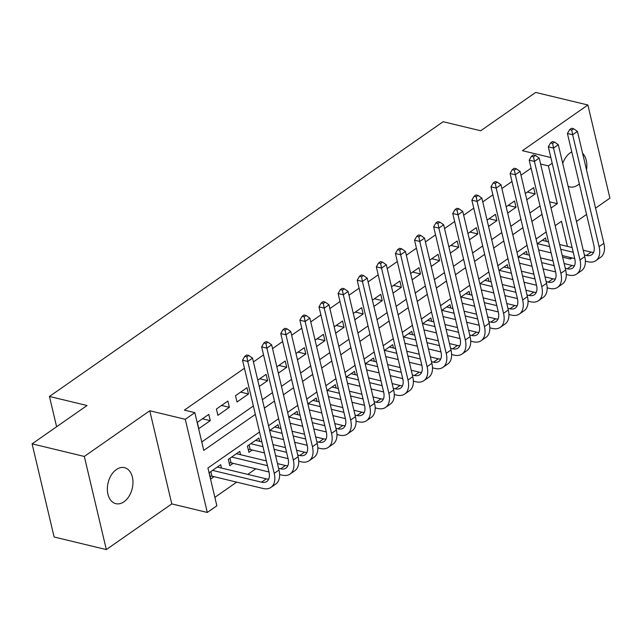 <?xml version="1.0" encoding="UTF-8"?>
<svg xmlns="http://www.w3.org/2000/svg" width="642" height="642" viewBox="0 0 642 642"><rect width="100%" height="100%" fill="white"/><g stroke="black" fill="none" stroke-linecap="round" stroke-linejoin="round"><path stroke-width="0.96" d="M123.978 501.779A18.514 12.399 103.5 0 0 132.974 482.696A18.514 12.399 103.5 0 0 124.508 467.665A18.514 12.399 103.5 0 0 116.362 469.559A18.514 12.399 103.5 0 0 107.358 488.634A18.514 12.399 103.5 0 0 115.833 503.665A18.514 12.399 103.5 0 0 123.978 501.779M568.154 186.365A18.514 12.399 103.5 0 0 569.711 186.91A18.514 12.399 103.5 0 0 577.856 185.024A18.514 12.399 103.5 0 0 579.333 183.853M586.507 169.817A18.514 12.399 103.5 0 0 582.607 153.334M571.773 151.873A18.514 12.399 103.5 0 0 570.24 152.804A18.514 12.399 103.5 0 0 562.737 163.461M259.512 432.018L207.92 468.018L216.852 505.784L207.294 512.452L185.273 419.306L194.831 412.637L203.755 450.403L255.347 414.395M171.791 503.898L149.771 410.76L84.319 456.438L32.1 443.855L54.121 537.001L106.331 549.576L171.791 503.898L207.294 512.452M576.452 221.482L586.563 214.428M595.567 208.144L609.9 198.145L587.879 104.999L522.428 150.685L550.844 157.531M572.006 257.915L570.401 259.047L570.016 257.442M562.625 257.169L570.401 259.047M214.861 497.365L236.681 482.134M247.78 474.39L255.797 468.796M84.319 456.438L106.331 549.576M32.1 443.855L87.047 405.511L49.45 396.459L443.124 121.715L480.722 130.767L535.669 92.424L587.879 104.999M208.77 414.371L197.303 422.372L198.787 428.663L210.255 420.662L208.77 414.371M227.878 401.033L216.41 409.034L217.903 415.326L229.371 407.325L227.878 401.033M246.993 387.696L235.526 395.697L237.01 401.996L248.478 393.987L246.993 387.696M259.24 386.476L267.586 380.65L266.101 374.358L257.755 380.184M278.355 373.138L286.701 367.312L285.208 361.021L276.863 366.847M297.463 359.801L305.809 353.983L304.324 347.683L295.978 353.509M316.578 346.471L324.924 340.645L323.432 334.346L315.086 340.172M335.686 333.134L344.032 327.308L342.547 321.008L334.201 326.834M354.793 319.796L363.139 313.97L361.655 307.678L353.309 313.497M373.909 306.459L382.255 300.633L380.762 294.341L372.416 300.159M393.016 293.121L401.362 287.295L399.878 281.003L391.532 286.83M412.124 279.784L420.478 273.957L418.985 267.666L410.639 273.492M431.239 266.446L439.585 260.62L438.101 254.328L429.747 260.154M450.347 253.108L458.693 247.282L457.208 240.991L448.862 246.817M469.462 239.771L477.808 233.945L476.316 227.653L467.97 233.479M488.57 226.433L496.916 220.607L495.431 214.316L487.085 220.142M507.678 213.096L516.032 207.27L514.539 200.978L506.193 206.804M259.681 441.375L258.895 438.045L247.427 446.046L248.911 452.337L252.258 450.002M240.565 454.713L239.779 451.382L228.311 459.383L229.804 465.675L233.15 463.339M546.342 241.32L545.556 237.989L537.202 243.816M527.226 254.649L526.44 251.327L518.094 257.145M508.119 267.987L507.332 264.665L498.986 270.483M489.011 281.324L488.217 277.994L479.871 283.82M469.896 294.662L469.109 291.332L460.763 297.158M450.788 308L450.002 304.669L441.656 310.495M431.673 321.337L430.886 318.007L422.54 323.833M412.565 334.675L411.779 331.344L403.433 337.17M393.458 348.012L392.663 344.682L384.317 350.508M374.342 361.35L373.556 358.019L365.21 363.845M355.235 374.687L354.448 371.357L346.102 377.183M336.119 388.025L335.333 384.694L326.987 390.521M317.012 401.362L316.225 398.032L307.879 403.858M297.904 414.7L297.11 411.37L288.764 417.196M278.788 428.037L278.002 424.707L269.656 430.533M221.458 468.05L220.671 464.72L209.204 472.721L210.688 479.012L214.035 476.677M531.094 168.164L520.991 175.218M511.987 181.501L501.875 188.555M492.871 194.839L482.768 201.893M473.764 208.177L463.66 215.23M454.656 221.514L444.545 228.56M435.541 234.852L425.437 241.898M416.433 248.189L406.33 255.235M397.318 261.519L387.214 268.573M378.21 274.856L368.107 281.91M359.103 288.194L348.991 295.248M339.987 301.531L329.884 308.585M320.88 314.869L310.776 321.923M301.764 328.206L291.661 335.26M282.657 341.544L272.553 348.598M263.549 354.882L253.438 361.936M244.433 368.219L184.39 410.126L194.831 412.637M201.773 441.985L253.365 405.977M262.369 399.693L272.473 392.639M281.477 386.356L291.58 379.302M300.584 373.018L310.696 365.964M319.7 359.68L329.803 352.627M338.807 346.343L348.919 339.297M357.923 333.005L368.026 325.959M377.031 319.668L387.134 312.622M396.138 306.338L406.25 299.284M415.254 293.001L425.357 285.947M434.361 279.663L444.465 272.609M453.477 266.326L463.58 259.272M472.584 252.988L482.688 245.934M491.692 239.651L501.803 232.597M510.807 226.313L520.911 219.259M529.915 212.975L540.018 205.922M526.793 199.758L535.139 193.932L533.654 187.641L525.3 193.467M49.45 396.459L56.608 426.753M149.771 410.76L185.273 419.306M540.612 164.031L548.38 165.901L552.192 163.245M567.408 246.392L561.469 221.281L555.178 225.671M546.173 231.963L536.07 239.009M527.066 245.292L516.962 252.346M507.958 258.63L497.847 265.684M488.843 271.967L478.739 279.021M469.735 285.305L459.632 292.359M450.62 298.642L440.516 305.696M431.512 311.98L421.409 319.034M412.405 325.317L402.293 332.371M393.289 338.655L383.186 345.709M374.182 351.993L364.078 359.047M355.066 365.33L344.963 372.384M335.959 378.668L325.855 385.722M316.851 392.005L306.74 399.059M297.736 405.343L287.632 412.397M278.628 418.68L268.525 425.734M551.013 208.056L557.304 203.666L548.38 165.901M264.36 408.111L274.463 401.057M283.467 394.774L293.571 387.72M302.575 381.436L312.686 374.382M321.69 368.099L331.794 361.045M340.798 354.761L350.901 347.707M359.905 341.424L370.017 334.37M379.021 328.086L389.124 321.032M398.128 314.749L408.24 307.695M417.244 301.411L427.347 294.357M436.351 288.073L446.455 281.019M455.459 274.736L465.57 267.69M474.574 261.398L484.678 254.352M493.682 248.061L503.793 241.015M512.798 234.731L522.901 227.677M531.905 221.394L542.009 214.34M549.536 201.789L557.304 203.666M527.331 192.054L535.139 193.932M508.215 205.392L516.032 207.27M489.108 218.729L496.916 220.607M470 232.067L477.808 233.945M450.885 245.405L458.693 247.282M431.777 258.742L439.585 260.62M412.662 272.072L420.478 273.957M393.554 285.409L401.362 287.295M374.447 298.747L382.255 300.633M355.331 312.084L363.139 313.97M336.223 325.422L344.032 327.308M317.108 338.759L324.924 340.645M298 352.097L305.809 353.983M278.893 365.434L286.701 367.312M259.777 378.772L267.586 380.65M240.67 392.11L248.478 393.987M221.562 405.447L229.371 407.325M202.447 418.785L210.255 420.662M573.651 128.761L571.565 128.264L569.655 129.596L571.741 130.093L573.651 128.761L577.423 131.409L572.648 134.748L599.098 246.64A21.7 12.856 55.1 0 1 595.848 260.66A21.7 12.856 55.1 0 1 587.895 261.743L585.384 261.142M574.734 258.574L562.248 255.564M551.125 252.892L538.638 249.882M542.209 240.317L548.509 241.841M559.639 244.522L572.118 247.523M583.241 250.203L591.186 252.121A14.461 8.571 -124.9 0 0 593.609 252.354M537.434 243.655L549.64 246.592M560.763 249.273L573.242 252.282M584.364 254.962L586.411 255.452A14.461 8.571 -124.9 0 0 591.715 254.73A14.461 8.571 -124.9 0 0 593.874 245.38L567.424 133.488L569.655 129.596M577.423 131.409L603.873 243.31A21.7 12.856 55.1 0 1 600.631 257.322L595.848 260.66M571.741 130.093L572.648 134.748L567.424 133.488M554.544 142.099L552.449 141.593L550.539 142.933L552.634 143.431L554.544 142.099L558.315 144.747L553.54 148.085L579.991 259.978A21.7 12.856 55.1 0 1 576.741 273.998A21.7 12.856 55.1 0 1 568.788 275.081L566.268 274.479M555.619 271.911L543.14 268.902M532.017 266.229L519.53 263.22M523.094 253.654L529.401 255.179M540.524 257.859L553.011 260.861M564.133 263.541L572.078 265.459A14.461 8.571 -124.9 0 0 574.494 265.692M518.319 256.993L530.525 259.93M541.647 262.61L554.134 265.619M565.257 268.3L567.295 268.789A14.461 8.571 -124.9 0 0 572.6 268.067A14.461 8.571 -124.9 0 0 574.767 258.718L548.316 146.825L550.539 142.933M558.315 144.747L584.766 256.639A21.7 12.856 55.1 0 1 581.516 270.659L576.741 273.998M552.634 143.431L553.54 148.085L548.316 146.825M535.428 155.436L533.341 154.931L531.432 156.271L533.518 156.768L535.428 155.436L539.208 158.084L534.425 161.423L560.875 273.315A21.7 12.856 55.1 0 1 557.633 287.335A21.7 12.856 55.1 0 1 549.672 288.418L547.161 287.817M536.511 285.249L524.024 282.239M512.902 279.559L500.415 276.558M503.986 266.992L510.294 268.517M521.416 271.197L533.895 274.198M545.026 276.879L552.963 278.797A14.461 8.571 -124.9 0 0 555.386 279.029M499.211 270.33L511.417 273.267M522.54 275.948L535.027 278.957M546.149 281.637L548.188 282.127A14.461 8.571 -124.9 0 0 553.492 281.405A14.461 8.571 -124.9 0 0 555.659 272.056L529.209 160.163L531.432 156.271M539.208 158.084L565.658 269.977A21.7 12.856 55.1 0 1 562.408 283.997L557.633 287.335M533.518 156.768L534.425 161.423L529.209 160.163M516.32 168.774L514.234 168.268L512.324 169.608L514.411 170.106L516.32 168.774L520.092 171.422L515.317 174.76L541.768 286.653A21.7 12.856 55.1 0 1 538.518 300.673A21.7 12.856 55.1 0 1 530.565 301.756L528.053 301.154M517.404 298.586L504.917 295.577M493.794 292.896L481.307 289.895M484.879 280.329L491.178 281.854M502.301 284.526L514.788 287.536M525.91 290.216L533.855 292.134A14.461 8.571 -124.9 0 0 536.279 292.367M480.096 283.668L492.302 286.605M503.424 289.285L515.911 292.295M527.034 294.975L529.08 295.464A14.461 8.571 -124.9 0 0 534.377 294.742A14.461 8.571 -124.9 0 0 536.543 285.393L510.093 173.5L512.324 169.608M520.092 171.422L546.543 283.315A21.7 12.856 55.1 0 1 543.293 297.334L538.518 300.673M514.411 170.106L515.317 174.76L510.093 173.5M497.213 182.111L495.118 181.606L493.208 182.938L495.295 183.443L497.213 182.111L500.985 184.76L496.202 188.098L522.652 299.991A21.7 12.856 55.1 0 1 519.41 314.01A21.7 12.856 55.1 0 1 511.457 315.094L508.937 314.492M498.288 311.924L485.801 308.914M474.679 306.234L462.2 303.233M465.763 293.667L472.071 295.192M483.193 297.864L495.68 300.873M506.803 303.554L514.748 305.464A14.461 8.571 -124.9 0 0 517.163 305.704M460.988 297.005L473.194 299.942M484.317 302.623L496.804 305.632M507.926 308.312L509.965 308.802A14.461 8.571 -124.9 0 0 515.269 308.08A14.461 8.571 -124.9 0 0 517.436 298.731L490.986 186.838L493.208 182.938M500.985 184.76L527.435 296.652A21.7 12.856 55.1 0 1 524.185 310.672L519.41 314.01M495.295 183.443L496.202 188.098L490.986 186.838M478.097 195.449L476.011 194.943L474.101 196.275L476.187 196.781L478.097 195.449L481.869 198.097L477.094 201.436L503.545 313.328A21.7 12.856 55.1 0 1 500.295 327.348A21.7 12.856 55.1 0 1 492.342 328.431L489.83 327.829M479.181 325.261L466.694 322.252M455.571 319.572L443.084 316.57M446.655 307.004L452.955 308.521M464.086 311.201L476.565 314.211M487.687 316.891L495.632 318.801A14.461 8.571 -124.9 0 0 498.056 319.042M441.881 310.343L454.087 313.28M465.209 315.96L477.688 318.97M488.811 321.65L490.857 322.14A14.461 8.571 -124.9 0 0 496.162 321.417A14.461 8.571 -124.9 0 0 498.32 312.068L471.87 200.176L474.101 196.275M481.869 198.097L508.32 309.99A21.7 12.856 55.1 0 1 505.077 324.009L500.295 327.348M476.187 196.781L477.094 201.436L471.87 200.176M458.99 208.786L456.903 208.281L454.985 209.613L457.08 210.119L458.99 208.786L462.762 211.435L457.987 214.773L484.437 326.666A21.7 12.856 55.1 0 1 481.187 340.685A21.7 12.856 55.1 0 1 473.234 341.769L470.714 341.167M460.065 338.599L447.586 335.589M436.464 332.909L423.977 329.9M427.548 320.342L433.848 321.859M444.97 324.539L457.457 327.548M468.58 330.229L476.524 332.139A14.461 8.571 -124.9 0 0 478.94 332.379M422.765 323.68L434.971 326.618M446.094 329.298L458.581 332.307M469.703 334.988L471.742 335.477A14.461 8.571 -124.9 0 0 477.046 334.755A14.461 8.571 -124.9 0 0 479.213 325.406L452.762 213.513L454.985 209.613M462.762 211.435L489.212 323.327A21.7 12.856 55.1 0 1 485.962 337.347L481.187 340.685M457.08 210.119L457.987 214.773L452.762 213.513M439.874 222.124L437.788 221.618L435.878 222.951L437.964 223.456L439.874 222.124L443.654 224.772L438.871 228.103L465.322 340.003A21.7 12.856 55.1 0 1 462.079 354.015A21.7 12.856 55.1 0 1 454.119 355.106L451.607 354.496M440.958 351.936L428.471 348.927M417.348 346.247L404.869 343.237M408.432 333.68L414.74 335.196M425.863 337.877L438.342 340.886M449.472 343.566L457.409 345.476A14.461 8.571 -124.9 0 0 459.832 345.717M403.657 337.018L415.864 339.955M426.986 342.635L439.473 345.645M450.596 348.325L452.634 348.815A14.461 8.571 -124.9 0 0 457.939 348.084A14.461 8.571 -124.9 0 0 460.105 338.743L433.655 226.851L435.878 222.951M443.654 224.772L470.104 336.665A21.7 12.856 55.1 0 1 466.854 350.684L462.079 354.015M437.964 223.456L438.871 228.103L433.655 226.851M420.767 235.462L418.68 234.956L416.77 236.288L418.857 236.794L420.767 235.462L424.539 238.11L419.764 241.44L446.214 353.341A21.7 12.856 55.1 0 1 442.964 367.352A21.7 12.856 55.1 0 1 435.011 368.444L432.499 367.834M421.85 365.274L409.363 362.265M398.241 359.584L385.754 356.575M389.325 347.017L395.624 348.534M406.747 351.214L419.234 354.224M430.357 356.904L438.301 358.814A14.461 8.571 -124.9 0 0 440.725 359.055M384.542 350.355L396.748 353.293M407.879 355.973L420.358 358.982M431.48 361.655L433.527 362.152A14.461 8.571 -124.9 0 0 438.823 361.422A14.461 8.571 -124.9 0 0 440.99 352.081L414.539 240.188L416.77 236.288M424.539 238.11L450.989 350.002A21.7 12.856 55.1 0 1 447.739 364.022L442.964 367.352M418.857 236.794L419.764 241.44L414.539 240.188M401.659 248.799L399.565 248.293L397.655 249.626L399.741 250.131L401.659 248.799L405.431 251.447L400.648 254.778L427.099 366.67A21.7 12.856 55.1 0 1 423.856 380.69A21.7 12.856 55.1 0 1 415.904 381.781L413.384 381.171M402.735 378.611L390.248 375.602M379.125 372.922L366.646 369.912M370.209 360.355L376.517 361.871M387.64 364.552L400.127 367.561M411.249 370.241L419.194 372.151A14.461 8.571 -124.9 0 0 421.609 372.392M365.434 363.685L377.64 366.63M388.763 369.31L401.25 372.32M412.373 374.992L414.411 375.49A14.461 8.571 -124.9 0 0 419.716 374.759A14.461 8.571 -124.9 0 0 421.882 365.418L395.432 253.526L397.655 249.626M405.431 251.447L431.881 363.34A21.7 12.856 55.1 0 1 428.631 377.36L423.856 380.69M399.741 250.131L400.648 254.778L395.432 253.526M382.544 262.137L380.457 261.631L378.547 262.963L380.634 263.469L382.544 262.137L386.315 264.785L381.541 268.115L407.991 380.008A21.7 12.856 55.1 0 1 404.741 394.027A21.7 12.856 55.1 0 1 396.788 395.119L394.276 394.509M383.627 391.949L371.14 388.94M360.018 386.259L347.531 383.25M351.102 373.692L357.409 375.209M368.532 377.889L381.011 380.899M392.134 383.579L400.078 385.489A14.461 8.571 -124.9 0 0 402.502 385.73M346.327 377.023L358.533 379.968M369.656 382.648L382.134 385.649M393.265 388.33L395.303 388.827A14.461 8.571 -124.9 0 0 400.608 388.097A14.461 8.571 -124.9 0 0 402.767 378.756L376.316 266.863L378.547 262.963M386.315 264.785L412.766 376.677A21.7 12.856 55.1 0 1 409.524 390.697L404.741 394.027M380.634 263.469L381.541 268.115L376.316 266.863M363.436 275.474L361.35 274.969L359.432 276.301L361.526 276.806L363.436 275.474L367.208 278.122L362.433 281.453L388.883 393.345A21.7 12.856 55.1 0 1 385.633 407.365A21.7 12.856 55.1 0 1 377.681 408.456L375.161 407.847M364.512 405.287L352.033 402.277M340.91 399.597L328.423 396.587M331.994 387.03L338.294 388.546M349.417 391.227L361.903 394.236M373.026 396.917L380.971 398.826A14.461 8.571 -124.9 0 0 383.386 399.059M327.211 390.36L339.417 393.305M350.54 395.986L363.027 398.987M374.15 401.667L376.188 402.165A14.461 8.571 -124.9 0 0 381.492 401.435A14.461 8.571 -124.9 0 0 383.659 392.093L357.209 280.193L359.432 276.301M367.208 278.122L393.658 390.015A21.7 12.856 55.1 0 1 390.408 404.035L385.633 407.365M361.526 276.806L362.433 281.453L357.209 280.193M344.321 288.812L342.234 288.306L340.324 289.638L342.411 290.144L344.321 288.812L348.1 291.46L343.318 294.79L369.768 406.683A21.7 12.856 55.1 0 1 366.526 420.703A21.7 12.856 55.1 0 1 358.565 421.794L356.053 421.184M345.404 418.624L332.917 415.615M321.794 412.934L309.316 409.925M312.879 400.367L319.186 401.884M330.309 404.564L342.796 407.574M353.919 410.254L361.855 412.164A14.461 8.571 -124.9 0 0 364.279 412.397M308.104 403.698L320.31 406.643M331.433 409.323L343.919 412.324M355.042 415.005L357.08 415.502A14.461 8.571 -124.9 0 0 362.385 414.772A14.461 8.571 -124.9 0 0 364.552 405.431L338.101 293.53L340.324 289.638M348.1 291.46L374.551 403.353A21.7 12.856 55.1 0 1 371.301 417.372L366.526 420.703M342.411 290.144L343.318 294.79L338.101 293.53M325.213 302.141L323.127 301.644L321.217 302.976L323.303 303.481L325.213 302.141L328.985 304.798L324.21 308.128L350.66 420.02A21.7 12.856 55.1 0 1 347.41 434.04A21.7 12.856 55.1 0 1 339.457 435.132L336.946 434.522M326.297 431.954L313.81 428.952M302.687 426.272L290.2 423.263M293.771 413.705L300.071 415.222M311.193 417.902L323.68 420.911M334.803 423.592L342.748 425.502A14.461 8.571 -124.9 0 0 345.171 425.734M288.988 417.035L301.194 419.98M312.325 422.661L324.804 425.662M335.927 428.342L337.973 428.832A14.461 8.571 -124.9 0 0 343.269 428.11A14.461 8.571 -124.9 0 0 345.436 418.769L318.986 306.868L321.217 302.976M328.985 304.798L355.435 416.69A21.7 12.856 55.1 0 1 352.193 430.71L347.41 434.04M323.303 303.481L324.21 308.128L318.986 306.868M306.106 315.479L304.011 314.981L302.101 316.313L304.188 316.819L306.106 315.479L309.877 318.135L305.094 321.465L331.553 433.358A21.7 12.856 55.1 0 1 328.303 447.378A21.7 12.856 55.1 0 1 320.35 448.469L317.83 447.859M307.181 445.291L294.702 442.29M283.571 439.609L271.093 436.6M274.656 427.042L280.963 428.559M292.086 431.239L304.573 434.249M315.695 436.921L323.64 438.839A14.461 8.571 -124.9 0 0 326.056 439.072M269.881 430.373L282.087 433.318M293.209 435.99L305.696 439M316.819 441.68L318.857 442.169A14.461 8.571 -124.9 0 0 324.162 441.447A14.461 8.571 -124.9 0 0 326.329 432.098L299.878 320.206L302.101 316.313M309.877 318.135L336.328 430.028A21.7 12.856 55.1 0 1 333.078 444.047L328.303 447.378M304.188 316.819L305.094 321.465L299.878 320.206M286.99 328.816L284.904 328.319L282.994 329.651L285.08 330.157L286.99 328.816L290.762 331.473L285.987 334.803L312.437 446.696A21.7 12.856 55.1 0 1 309.187 460.715A21.7 12.856 55.1 0 1 301.234 461.807L298.723 461.197M288.073 458.629L275.587 455.627M264.464 452.947L250.155 449.496L248.245 449.52M255.548 440.38L261.856 441.897M272.978 444.577L285.457 447.586M296.58 450.259L304.525 452.177A14.461 8.571 -124.9 0 0 306.948 452.409M250.773 443.71L262.979 446.655M274.102 449.328L286.581 452.337M297.711 455.017L299.75 455.507A14.461 8.571 -124.9 0 0 305.054 454.785A14.461 8.571 -124.9 0 0 307.213 445.436L280.763 333.543L282.994 329.651M290.762 331.473L317.212 443.365A21.7 12.856 55.1 0 1 313.97 457.385L309.187 460.715M285.08 330.157L285.987 334.803L280.763 333.543M249.072 444.898L250.155 449.496M267.883 342.154L265.796 341.656L263.878 342.988L265.973 343.494L267.883 342.154L271.654 344.802L266.879 348.141L293.33 460.033A21.7 12.856 55.1 0 1 290.08 474.053A21.7 12.856 55.1 0 1 282.127 475.136L279.607 474.534M268.958 471.966L231.048 462.834L229.138 462.858M236.441 453.717L266.35 460.916M277.472 463.596L285.417 465.514A14.461 8.571 -124.9 0 0 287.833 465.747M231.658 457.048L267.473 465.675M278.596 468.355L280.634 468.845A14.461 8.571 -124.9 0 0 285.939 468.122A14.461 8.571 -124.9 0 0 288.106 458.773L261.655 346.881L263.878 342.988M271.654 344.802L298.105 456.703A21.7 12.856 55.1 0 1 294.855 470.714L290.08 474.053M265.973 343.494L266.879 348.141L261.655 346.881M229.956 458.236L231.048 462.834M248.767 355.491L246.68 354.994L244.771 356.326L246.857 356.824L248.767 355.491L252.547 358.14L247.764 361.478L274.214 473.371A21.7 12.856 55.1 0 1 270.972 487.39A21.7 12.856 55.1 0 1 263.011 488.474L211.932 476.171L210.022 476.195M217.325 467.055L266.302 478.852A14.461 8.571 -124.9 0 0 268.725 479.084M212.55 470.385L261.527 482.182A14.461 8.571 -124.9 0 0 266.831 481.46A14.461 8.571 -124.9 0 0 268.998 472.111L242.548 360.218L244.771 356.326M252.547 358.14L278.997 470.04A21.7 12.856 55.1 0 1 275.747 484.052L270.972 487.39M246.857 356.824L247.764 361.478L242.548 360.218M210.849 471.573L211.932 476.171M591.186 252.121L586.411 255.452M603.873 243.31L599.098 246.64M572.078 265.459L567.295 268.789M584.766 256.639L579.991 259.978M552.963 278.797L548.188 282.127M565.658 269.977L560.875 273.315M533.855 292.134L529.08 295.464M546.543 283.315L541.768 286.653M514.748 305.464L509.965 308.802M527.435 296.652L522.652 299.991M495.632 318.801L490.857 322.14M508.32 309.99L503.545 313.328M476.524 332.139L471.742 335.477M489.212 323.327L484.437 326.666M457.409 345.476L452.634 348.815M470.104 336.665L465.322 340.003M438.301 358.814L433.527 362.152M450.989 350.002L446.214 353.341M419.194 372.151L414.411 375.49M431.881 363.34L427.099 366.67M400.078 385.489L395.303 388.827M412.766 376.677L407.991 380.008M380.971 398.826L376.188 402.165M393.658 390.015L388.883 393.345M361.855 412.164L357.08 415.502M374.551 403.353L369.768 406.683M342.748 425.502L337.973 428.832M355.435 416.69L350.66 420.02M323.64 438.839L318.857 442.169M336.328 430.028L331.553 433.358M304.525 452.177L299.75 455.507M317.212 443.365L312.437 446.696M285.417 465.514L280.634 468.845M298.105 456.703L293.33 460.033M266.302 478.852L261.527 482.182M278.997 470.04L274.214 473.371"/></g></svg>
